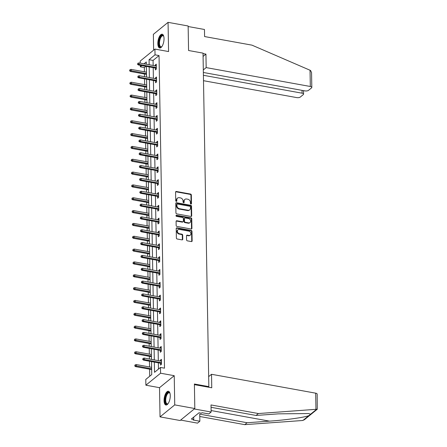 <?xml version="1.0" encoding="UTF-8"?>
<svg xmlns="http://www.w3.org/2000/svg" width="447" height="447" viewBox="0 0 447 447"><rect width="100%" height="100%" fill="white"/><g stroke="black" fill="none" stroke-linecap="round" stroke-linejoin="round"><path stroke-width="0.67" d="M190.947 204.044A0.615 0.503 50.8 0 0 191.489 203.581L191.338 194.998A0.877 0.721 50.8 0 0 190.539 194.048L176.353 191.478A0.877 0.721 50.8 0 0 175.576 192.143L175.727 200.72A0.615 0.503 50.8 0 0 176.828 200.921L176.811 199.809A2.816 2.308 50.8 0 1 177.554 198.088A2.816 2.308 50.8 0 1 179.286 197.686L180.471 197.898A2.816 2.308 50.8 0 1 183.035 200.938L183.058 202.05A0.615 0.503 50.8 0 0 184.158 202.251L184.142 201.139A2.816 2.308 50.8 0 1 184.885 199.412A2.816 2.308 50.8 0 1 186.617 199.01L187.801 199.228A2.816 2.308 50.8 0 1 190.366 202.267L190.388 203.379A0.615 0.503 50.8 0 0 190.947 204.044M191.076 204.05A0.615 0.503 50.8 0 0 191.093 203.905L190.942 195.322A0.877 0.721 50.8 0 0 190.143 194.372L175.956 191.802A0.877 0.721 50.8 0 0 175.649 191.808M176.414 201.396A0.615 0.503 50.8 0 0 176.431 201.245L176.414 200.133L176.811 199.809M183.745 202.72A0.615 0.503 50.8 0 0 183.762 202.575L183.745 201.463L184.142 201.139M170.268 395.606A6.99 2.889 -79.7 0 0 168.413 391.254A6.99 2.889 -79.7 0 0 164.066 400.657A6.99 2.889 -79.7 0 0 165.921 405.01A6.99 2.889 -79.7 0 0 170.268 395.606M164.032 38.565A6.99 2.889 -79.7 0 0 162.183 34.218A6.99 2.889 -79.7 0 0 157.836 43.622A6.99 2.889 -79.7 0 0 159.685 47.969A6.99 2.889 -79.7 0 0 164.032 38.565M186.583 239.899A0.877 0.721 50.8 0 0 187.388 240.849L191.366 241.57A0.877 0.721 50.8 0 0 192.143 240.905L191.975 231.378A0.877 0.721 50.8 0 0 191.171 230.428L176.984 227.853A0.877 0.721 50.8 0 0 176.213 228.518L176.381 238.05A0.877 0.721 50.8 0 0 177.18 239L181.99 239.871A0.877 0.721 50.8 0 0 182.762 239.206L182.689 235.128A0.877 0.721 50.8 0 0 181.89 234.178L179.504 233.742A2.352 1.928 50.8 0 1 177.526 232.038A2.352 1.928 50.8 0 1 177.979 229.758A2.352 1.928 50.8 0 1 179.431 229.423L188.768 231.116A2.352 1.928 50.8 0 1 190.752 232.826A2.352 1.928 50.8 0 1 190.293 235.1A2.352 1.928 50.8 0 1 188.846 235.435L187.287 235.156A0.877 0.721 50.8 0 0 186.516 235.82L186.583 239.899M194.814 408.53L180.113 420.515L160.037 416.878L174.738 404.893L194.814 408.53L194.389 384.012L208.838 386.633L203.022 53.126L188.567 50.505L188.137 25.987L168.061 22.35L168.575 51.556L154.925 49.081L155.025 54.836L159.037 55.568L164.496 368.183L160.479 367.451L160.579 373.211L145.878 385.197L145.778 379.436L151.74 374.58L151.511 361.595M174.738 404.893L174.229 375.687L160.579 373.211M190.93 216.454A0.877 0.721 50.8 0 0 191.702 215.789L191.54 206.263A0.877 0.721 50.8 0 0 190.735 205.313L176.548 202.742A0.877 0.721 50.8 0 0 175.772 203.407L175.939 212.934A0.877 0.721 50.8 0 0 176.744 213.884L190.93 216.454M191.757 218.818L191.925 228.35A0.877 0.721 50.8 0 1 191.148 229.015L176.962 226.439A0.877 0.721 50.8 0 1 176.157 225.489L176.09 221.41A0.877 0.721 50.8 0 1 176.861 220.745L182.616 221.79A0.877 0.721 50.8 0 0 183.387 221.125L183.343 218.421A0.877 0.721 50.8 0 0 182.538 217.471L176.548 216.387A0.615 0.503 50.8 0 1 176.531 215.253L190.953 217.868A0.877 0.721 50.8 0 1 191.757 218.818L191.361 219.142L191.523 228.674L191.925 228.35M168.061 22.35L153.36 34.335L153.634 50.125M208.224 387.141L208.838 386.633M159.037 55.568L153.075 60.423L153.165 65.463M153.204 67.659L153.388 78.298M153.427 80.494L153.612 91.132M153.651 93.328L153.835 103.967M153.874 106.162L154.059 116.801M154.098 118.997L154.288 129.636M154.321 131.831L154.511 142.47M154.545 144.66L154.735 155.299M154.774 157.495L154.958 168.133M154.997 170.329L155.182 180.968M155.221 183.164L155.405 193.802M155.444 195.998L155.629 206.637M155.668 208.833L155.852 219.471M155.891 221.667L156.076 232.3M156.115 234.496L156.299 245.135M156.338 247.331L156.523 257.969M156.562 260.165L156.752 270.804M156.785 273L156.975 283.638M157.009 285.834L157.199 296.473M157.238 298.669L157.422 309.302M157.461 311.498L157.646 322.136M157.685 324.332L157.869 334.971M157.908 337.167L158.093 347.805M158.132 350.001L158.316 360.64M158.355 362.835L158.467 369.093M155.327 68.045L155.36 69.911L156.349 69.101L156.266 64.167L155.271 64.977L155.288 65.849M155.55 80.879L155.584 82.745L156.579 81.935L156.489 77.001L155.495 77.812L155.511 78.683M155.774 93.714L155.807 95.58L156.802 94.77L156.713 89.836L155.718 90.646L155.735 91.518M155.997 106.548L156.031 108.414L157.026 107.604L156.936 102.67L155.942 103.48L155.958 104.352M156.221 119.383L156.254 121.249L157.249 120.439L157.16 115.499L156.171 116.309L156.182 117.187M156.444 132.217L156.478 134.083L157.473 133.273L157.383 128.334L156.394 129.144L156.405 130.021M156.668 145.046L156.701 146.912L157.696 146.108L157.612 141.168L156.618 141.978L156.629 142.85M156.891 157.88L156.925 159.747L157.92 158.936L157.836 154.003L156.841 154.813L156.858 155.685M157.12 170.715L157.148 172.581L158.143 171.771L158.059 166.837L157.065 167.647L157.081 168.519M157.344 183.549L157.372 185.416L158.367 184.605L158.283 179.672L157.288 180.482L157.305 181.353M157.567 196.384L157.601 198.25L158.59 197.44L158.506 192.501L157.512 193.311L157.528 194.188M157.791 209.218L157.825 211.085L158.814 210.274L158.73 205.335L157.735 206.145L157.752 207.022M158.014 222.047L158.048 223.919L159.043 223.109L158.953 218.17L157.959 218.98L157.975 219.851M158.238 234.882L158.272 236.748L159.266 235.938L159.177 231.004L158.182 231.814L158.199 232.686M158.462 247.716L158.495 249.582L159.49 248.772L159.4 243.838L158.406 244.649L158.422 245.52M158.685 260.551L158.719 262.417L159.713 261.607L159.624 256.673L158.635 257.483L158.646 258.355M158.908 273.385L158.942 275.251L159.937 274.441L159.847 269.507L158.858 270.312L158.869 271.189M159.132 286.22L159.166 288.086L160.16 287.276L160.076 282.336L159.082 283.147L159.098 284.024M159.355 299.054L159.389 300.92L160.384 300.11L160.3 295.171L159.305 295.981L159.322 296.858M159.585 311.883L159.613 313.749L160.607 312.939L160.523 308.005L159.529 308.816L159.545 309.687M159.808 324.718L159.836 326.584L160.831 325.774L160.747 320.84L159.752 321.65L159.769 322.522M160.032 337.552L160.065 339.418L161.054 338.608L160.97 333.674L159.976 334.485L159.992 335.356M160.255 350.387L160.289 352.253L161.278 351.443L161.194 346.509L160.199 347.319L160.216 348.191M160.479 363.221L160.512 365.087L161.507 364.277L161.417 359.338L160.423 360.148L160.439 361.025M145.839 66.324L144.336 67.553L144.409 71.799M144.448 73.995L144.493 76.688M144.532 78.884L144.632 84.628M144.672 86.824L144.716 89.523M144.755 91.713L144.856 97.463M144.895 99.659L144.94 102.352M144.979 104.548L145.079 110.297M145.119 112.493L145.169 115.186M145.202 117.382L145.303 123.132M145.342 125.328L145.392 128.021M145.426 130.217L145.526 135.966M145.566 138.162L145.616 140.855M145.655 143.051L145.756 148.801M145.789 150.997L145.839 153.69M145.878 155.886L145.979 161.635M146.013 163.831L146.063 166.524M146.102 168.72L146.203 174.464M146.242 176.66L146.286 179.353M146.325 181.549L146.426 187.299M146.465 189.494L146.51 192.188M146.549 194.384L146.65 200.133M146.689 202.329L146.733 205.022M146.772 207.218L146.873 212.968M146.912 215.163L146.957 217.857M146.996 220.053L147.097 225.802M147.136 227.998L147.18 230.691M147.219 232.887L147.32 238.637M147.359 240.832L147.404 243.526M147.443 245.721L147.544 251.465M147.583 253.661L147.633 256.354M147.666 258.55L147.767 264.3M147.806 266.496L147.856 269.189M147.89 271.385L147.991 277.134M148.03 279.33L148.08 282.023M148.119 284.219L148.22 289.969M148.253 292.165L148.303 294.858M148.343 297.054L148.443 302.803M148.477 304.999L148.527 307.692M148.566 309.888L148.667 315.638M148.706 317.834L148.75 320.527M148.79 322.723L148.89 328.472M148.929 330.668L148.974 333.361M149.013 335.557L149.114 341.301M149.153 343.497L149.197 346.19M149.237 348.386L149.337 354.136M149.376 356.332L149.421 359.025M149.46 361.221L149.561 366.97M149.6 369.166L149.723 376.223M174.229 375.687L159.529 387.672L160.037 416.878M159.529 387.672L145.878 385.197M144.336 67.553L140.319 66.821L140.291 65.323M140.257 63.128L140.218 61.066L154.925 49.081M154.338 362.109L154.517 372.312L160.479 367.451M155.025 54.836L149.063 59.697L149.147 64.737M149.186 66.933L149.376 77.571M149.41 79.767L149.6 90.406M149.639 92.602L149.823 103.24M149.862 105.436L150.047 116.075M150.086 118.271L150.27 128.904M150.309 131.1L150.494 141.738M150.533 143.934L150.717 154.573M150.756 156.768L150.941 167.407M150.98 169.603L151.164 180.242M151.203 182.437L151.388 193.076M151.427 195.272L151.617 205.905M151.65 208.101L151.84 218.739M151.874 220.935L152.064 231.574M152.103 233.77L152.287 244.408M152.326 246.604L152.511 257.243M152.55 259.439L152.734 270.077M152.773 272.273L152.958 282.912M152.997 285.108L153.181 295.741M153.22 297.937L153.405 308.575M153.444 310.771L153.628 321.41M153.667 323.606L153.852 334.244M153.891 336.44L154.081 347.079M154.114 349.275L154.304 359.913M146.32 64.223L146.281 61.965L144.018 63.809M141.822 65.597L140.319 66.821M151.472 359.399L151.287 348.761M151.248 346.565L151.064 335.926M151.025 333.73L150.84 323.092M150.801 320.896L150.617 310.257M150.578 308.061L150.388 297.428M150.354 295.232L150.164 284.594M150.131 282.398L149.941 271.759M149.901 269.563L149.717 258.925M149.678 256.729L149.494 246.09M149.454 243.894L149.27 233.256M149.231 231.06L149.047 220.421M149.007 218.225L148.823 207.592M148.784 205.397L148.6 194.758M148.56 192.562L148.376 181.923M148.337 179.728L148.153 169.089M148.113 166.893L147.923 156.254M147.89 154.059L147.7 143.42M147.666 141.224L147.476 130.591M147.437 128.395L147.253 117.757M147.214 115.561L147.029 104.922M146.99 102.726L146.806 92.088M146.767 89.892L146.582 79.253M146.543 77.057L146.359 66.419M153.075 60.423L149.063 59.697M155.271 64.977L156.282 65.161M155.495 77.812L156.506 77.996M155.718 90.646L156.729 90.825M155.942 103.48L156.953 103.659M156.171 116.309L157.176 116.494M156.394 129.144L157.405 129.328M156.618 141.978L157.629 142.163M156.841 154.813L157.852 154.997M157.065 167.647L158.076 167.832M157.288 180.482L158.299 180.661M157.512 193.311L158.523 193.495M157.735 206.145L158.746 206.33M157.959 218.98L158.97 219.164M158.182 231.814L159.193 231.999M158.406 244.649L159.417 244.833M158.635 257.483L159.64 257.662M158.858 270.312L159.87 270.496M159.082 283.147L160.093 283.331M159.305 295.981L160.317 296.165M159.529 308.816L160.54 309M159.752 321.65L160.764 321.834M159.976 334.485L160.987 334.669M160.199 347.319L161.211 347.498M160.423 360.148L161.434 360.332M184.885 199.412L184.488 199.736A2.816 2.308 50.8 0 0 183.745 201.463M177.554 198.088L177.157 198.412A2.816 2.308 50.8 0 0 176.414 200.133M191.238 216.449A0.877 0.721 50.8 0 0 191.305 216.113L191.137 206.587A0.877 0.721 50.8 0 0 190.338 205.637L176.152 203.067A0.877 0.721 50.8 0 0 175.844 203.072M190.45 206.95A0.615 0.503 50.8 0 0 189.886 206.285L177.437 204.028A0.615 0.503 50.8 0 0 176.895 204.491L176.911 205.665A2.816 2.308 50.8 0 0 179.482 208.704L187.991 210.246A2.816 2.308 50.8 0 0 189.724 209.844A2.816 2.308 50.8 0 0 190.472 208.123L190.45 206.95M177.057 204.117L176.66 204.441A0.615 0.503 50.8 0 0 176.492 204.815L176.895 204.491M189.724 209.844L189.327 210.168A2.816 2.308 50.8 0 1 187.595 210.571L179.085 209.028A2.816 2.308 50.8 0 1 176.515 205.989L176.492 204.815M191.456 229.004A0.877 0.721 50.8 0 0 191.523 228.674M183.158 221.667L182.762 221.991A0.877 0.721 50.8 0 1 182.22 222.114L176.464 221.069A0.877 0.721 50.8 0 0 176.157 221.081M191.361 219.142A0.877 0.721 50.8 0 0 190.556 218.192L176.135 215.577A0.615 0.503 50.8 0 0 176.006 215.571M188.584 222.874A2.352 1.928 50.8 0 0 190.036 222.539A2.352 1.928 50.8 0 0 190.489 220.265A2.352 1.928 50.8 0 0 188.511 218.555L185.22 217.957A0.877 0.721 50.8 0 0 184.443 218.622L184.494 221.326A0.877 0.721 50.8 0 0 185.293 222.276L188.584 222.874L188.187 223.198A2.352 1.928 50.8 0 0 189.64 222.863L190.036 222.539M184.678 218.08L184.281 218.404A0.877 0.721 50.8 0 0 184.047 218.946L184.443 218.622M188.187 223.198L184.896 222.6A0.877 0.721 50.8 0 1 184.097 221.651L184.047 218.946M190.293 235.1L189.897 235.424A2.352 1.928 50.8 0 1 188.45 235.759L186.891 235.48A0.877 0.721 50.8 0 0 186.583 235.485M177.979 229.758L177.582 230.082A2.352 1.928 50.8 0 0 177.129 232.362A2.352 1.928 50.8 0 0 179.107 234.066L179.504 233.742M182.292 239.86A0.877 0.721 50.8 0 0 182.365 239.531L182.292 235.452A0.877 0.721 50.8 0 0 181.493 234.502L179.107 234.066M191.674 241.559A0.877 0.721 50.8 0 0 191.746 241.229L191.579 231.702A0.877 0.721 50.8 0 0 190.774 230.753L176.587 228.177A0.877 0.721 50.8 0 0 176.28 228.188M129.971 69.665L129.591 70.81L129.971 69.665L131.172 69.397L131.195 70.877L130.479 71.459L146.499 74.364M129.988 70.486L146.482 73.649M131.172 69.397L146.46 72.168M130.479 71.459L129.591 70.81M137.933 64.01L137.922 63.189L137.536 64.334L137.933 64.01L139.146 64.402L139.118 62.921L156.299 66.033M156.321 67.514L139.146 64.402L138.43 64.983L156.338 68.229M137.536 64.334L138.43 64.983M139.118 62.921L137.922 63.189M161.903 46.555A6.046 2.498 100.3 0 1 161.73 46.717A6.046 2.498 100.3 0 1 159.3 45.879A6.046 2.498 100.3 0 1 160.009 37.799A6.046 2.498 100.3 0 1 163.652 36.106A6.046 2.498 100.3 0 1 163.758 36.319M163.764 36.336A5.599 2.313 -79.7 0 0 162.976 35.771A5.599 2.313 -79.7 0 0 160.099 39.269A5.599 2.313 -79.7 0 0 159.87 45.605A5.599 2.313 -79.7 0 0 160.981 46.795A5.599 2.313 -79.7 0 0 161.915 46.538M162.568 34.358A6.945 2.866 -79.7 0 0 159.16 38.984A6.945 2.866 -79.7 0 0 158.964 46.572A6.945 2.866 -79.7 0 0 160.099 47.974M168.133 403.591A6.046 2.498 100.3 0 1 167.96 403.753A6.046 2.498 100.3 0 1 165.535 402.92A6.046 2.498 100.3 0 1 166.245 394.835A6.046 2.498 100.3 0 1 169.882 393.148A6.046 2.498 100.3 0 1 169.994 393.36M169.994 393.377A5.599 2.313 -79.7 0 0 169.212 392.812A5.599 2.313 -79.7 0 0 166.329 396.305A5.599 2.313 -79.7 0 0 166.105 402.646A5.599 2.313 -79.7 0 0 167.212 403.831A5.599 2.313 -79.7 0 0 168.145 403.58M168.804 391.399A6.945 2.866 -79.7 0 0 165.39 396.025A6.945 2.866 -79.7 0 0 165.2 403.607A6.945 2.866 -79.7 0 0 166.334 405.01M310.034 70.24L310.581 70.52L311.553 72.598L311.81 87.405A2.688 1.067 179 0 0 310.319 86.483L310.034 70.24L251.963 45.147L204.586 36.559L204.463 29.485L188.148 26.524M203.502 80.695L296.685 97.591A2.688 1.067 179 0 0 300.289 97.055L303.306 94.596A2.688 1.067 179 0 0 303.586 94.11A2.688 1.067 179 0 0 302.094 93.188L302.043 90.367M203.407 75.292L302.094 93.188M203.357 72.475L304.915 90.886A2.688 1.067 179 0 0 308.514 90.35L311.537 87.891A2.688 1.067 179 0 0 311.81 87.405M203.312 69.928L206.168 67.598L310.319 86.483M203.078 56.434L205.933 54.109L206.168 67.598M203.027 53.579L205.933 54.109M258.394 413.542L211.018 404.948L211.14 412.022L208.799 413.939L202.05 412.715L201.418 413.229L199.004 412.793L191.338 419.046L193.747 419.482L193.11 420.001L199.854 421.225L199.731 414.151L247.107 422.739L244.766 424.65L302.323 420.521L304.312 419.794L317.275 409.223L258.394 413.542L256.047 415.453L211.057 407.295M247.107 422.739L269.474 421.135C285.236 420.096 304.826 417.358 308.849 415.632L310.581 414.218L308.721 413.553L278.414 413.849L256.047 415.453M199.854 421.225L197.513 423.136L180.649 420.079L194.277 408.966L211.14 412.022M244.766 424.65L199.775 416.492M194.4 384.632L211.761 387.784L211.52 374.29L315.671 393.17A2.688 1.067 -1 0 1 317.169 394.098L317.275 409.223M211.52 374.29L208.665 376.62M193.747 419.482L193.707 417.118M130.194 82.499L129.814 83.645L130.194 82.499L131.396 82.231L131.418 83.712L130.703 84.293L146.722 87.199M130.211 83.321L146.711 86.483M131.396 82.231L146.683 85.003M130.703 84.293L129.814 83.645M130.423 95.334L130.038 96.479L130.423 95.334L131.619 95.066L131.641 96.546L130.926 97.128L146.946 100.033M130.435 96.155L146.934 99.318M131.619 95.066L146.907 97.837M130.926 97.128L130.038 96.479M138.157 76.845L138.145 76.024L137.76 77.169L138.157 76.845L139.369 77.23L139.341 75.75L156.523 78.868M156.551 80.348L139.369 77.23L138.654 77.817L156.562 81.063M137.76 77.169L138.654 77.817M139.341 75.75L138.145 76.024M138.38 89.679L138.369 88.858L137.983 90.003L138.38 89.679L139.593 90.065L139.565 88.584L156.746 91.702M156.774 93.183L139.593 90.065L138.877 90.652L156.785 93.898M137.983 90.003L138.877 90.652M139.565 88.584L138.369 88.858M130.647 108.168L130.261 109.314L130.647 108.168L131.843 107.9L131.865 109.381L131.15 109.962L147.169 112.867M130.658 108.99L147.158 112.152M131.843 107.9L147.13 110.672M131.15 109.962L130.261 109.314M130.87 121.003L130.485 122.148L130.87 121.003L132.066 120.729L132.094 122.21L131.379 122.796L147.393 125.702M130.882 121.824L147.381 124.987M132.066 120.729L147.354 123.506M131.379 122.796L130.485 122.148M131.094 133.832L130.708 134.983L131.094 133.832L132.29 133.564L132.318 135.044L131.602 135.631L147.616 138.531M131.105 134.659L147.605 137.816M132.29 133.564L147.577 136.335M131.602 135.631L130.708 134.983M138.609 102.514L138.592 101.687L138.207 102.838L138.609 102.514L139.816 102.899L139.788 101.419L156.97 104.537M156.998 106.017L139.816 102.899L139.101 103.486L157.009 106.732M138.207 102.838L139.101 103.486M139.788 101.419L138.592 101.687M138.833 115.343L138.816 114.521L138.436 115.667L138.833 115.343L140.04 115.734L140.012 114.253L157.193 117.365M157.221 118.852L140.04 115.734L139.324 116.315L157.232 119.561M138.436 115.667L139.324 116.315M140.012 114.253L138.816 114.521M139.056 128.177L139.039 127.356L138.659 128.501L139.056 128.177L140.263 128.568L140.235 127.088L157.417 130.2M157.445 131.681L140.263 128.568L139.548 129.149L157.456 132.396M138.659 128.501L139.548 129.149M140.235 127.088L139.039 127.356M131.317 146.666L130.932 147.817L131.317 146.666L132.513 146.398L132.541 147.879L131.826 148.46L147.84 151.365M131.329 147.493L147.828 150.65M132.513 146.398L147.801 149.169M131.826 148.46L130.932 147.817M139.28 141.012L139.263 140.19L138.883 141.336L139.28 141.012L140.487 141.403L140.464 139.922L157.64 143.034M157.668 144.515L140.487 141.403L139.771 141.984L157.679 145.23M138.883 141.336L139.771 141.984M140.464 139.922L139.263 140.19M131.541 159.501L131.155 160.646L131.541 159.501L132.737 159.233L132.765 160.713L132.049 161.294L148.063 164.2M131.558 160.322L148.052 163.485M132.737 159.233L148.024 162.004M132.049 161.294L131.155 160.646M139.503 153.846L139.486 153.025L139.106 154.17L139.503 153.846L140.71 154.237L140.688 152.757L157.864 155.869M157.892 157.35L140.71 154.237L139.995 154.818L157.903 158.065M139.106 154.17L139.995 154.818M140.688 152.757L139.486 153.025M131.764 172.335L131.384 173.481L131.764 172.335L132.96 172.067L132.988 173.548L132.273 174.129L148.287 177.034M131.781 173.157L148.275 176.319M132.96 172.067L148.253 174.838M132.273 174.129L131.384 173.481M139.727 166.681L139.71 165.859L139.33 167.005L139.727 166.681L140.934 167.066L140.911 165.586L158.093 168.703M158.115 170.184L140.934 167.066L140.218 167.653L158.126 170.899M139.33 167.005L140.218 167.653M140.911 165.586L139.71 165.859M131.988 185.17L131.608 186.315L131.988 185.17L133.184 184.902L133.212 186.382L132.496 186.963L148.51 189.869M132.005 185.991L148.499 189.154M133.184 184.902L148.477 187.673M132.496 186.963L131.608 186.315M139.95 179.515L139.939 178.688L139.553 179.839L139.95 179.515L141.157 179.901L141.135 178.42L158.316 181.538M158.339 183.019L141.157 179.901L140.442 180.487L158.355 183.734M139.553 179.839L140.442 180.487M141.135 178.42L139.939 178.688M132.211 198.004L131.831 199.15L132.211 198.004L133.413 197.736L133.435 199.217L132.72 199.798L148.739 202.703M132.228 198.826L148.722 201.988M133.413 197.736L148.7 200.507M132.72 199.798L131.831 199.15M140.174 192.35L140.162 191.523L139.777 192.668L140.174 192.35L141.386 192.735L141.358 191.255L158.54 194.372M158.562 195.853L141.386 192.735L140.665 193.316L158.579 196.568M139.777 192.668L140.665 193.316M141.358 191.255L140.162 191.523M132.435 210.839L132.055 211.984L132.435 210.839L133.636 210.565L133.659 212.046L132.943 212.632L148.963 215.532M132.452 211.66L148.946 214.817M133.636 210.565L148.924 213.336M132.943 212.632L132.055 211.984M140.397 205.179L140.386 204.357L140 205.503L140.397 205.179L141.61 205.57L141.582 204.089L158.763 207.201M158.786 208.682L141.61 205.57L140.894 206.151L158.802 209.397M140 205.503L140.894 206.151M141.582 204.089L140.386 204.357M132.658 223.668L132.278 224.819L132.658 223.668L133.86 223.399L133.882 224.88L133.167 225.467L149.186 228.367M132.675 224.495L149.175 227.652M133.86 223.399L149.147 226.171M133.167 225.467L132.278 224.819M140.621 218.013L140.609 217.192L140.224 218.337L140.621 218.013L141.833 218.404L141.805 216.924L158.987 220.036M159.015 221.516L141.833 218.404L141.118 218.985L159.026 222.232M140.224 218.337L141.118 218.985M141.805 216.924L140.609 217.192M132.888 236.502L132.502 237.648L132.888 236.502L134.083 236.234L134.106 237.715L133.39 238.296L149.41 241.201M132.899 237.323L149.399 240.486M134.083 236.234L149.371 239.005M133.39 238.296L132.502 237.648M140.844 230.848L140.833 230.026L140.447 231.172L140.844 230.848L142.057 231.239L142.029 229.758L159.21 232.87M159.238 234.351L142.057 231.239L141.341 231.82L159.249 235.066M140.447 231.172L141.341 231.82M142.029 229.758L140.833 230.026M133.111 249.337L132.725 250.482L133.111 249.337L134.307 249.068L134.329 250.549L133.614 251.13L149.633 254.036M133.122 250.158L149.622 253.32M134.307 249.068L149.594 251.84M133.614 251.13L132.725 250.482M141.073 243.682L141.056 242.861L140.671 244.006L141.073 243.682L142.28 244.068L142.252 242.587L159.434 245.705M159.462 247.185L142.28 244.068L141.565 244.654L159.473 247.901M140.671 244.006L141.565 244.654M142.252 242.587L141.056 242.861M133.335 262.171L132.949 263.317L133.335 262.171L134.53 261.903L134.558 263.384L133.843 263.965L149.857 266.87M133.346 262.992L149.846 266.155M134.53 261.903L149.818 264.674M133.843 263.965L132.949 263.317M141.297 256.517L141.28 255.695L140.9 256.841L141.297 256.517L142.504 256.902L142.476 255.421L159.657 258.539M159.685 260.02L142.504 256.902L141.788 257.489L159.696 260.735M140.9 256.841L141.788 257.489M142.476 255.421L141.28 255.695M133.558 275.006L133.172 276.151L133.558 275.006L134.754 274.737L134.782 276.218L134.066 276.799L150.08 279.705M133.569 275.827L150.069 278.989M134.754 274.737L150.041 277.509M134.066 276.799L133.172 276.151M141.52 269.351L141.503 268.524L141.123 269.675L141.52 269.351L142.727 269.737L142.699 268.256L159.881 271.374M159.909 272.854L142.727 269.737L142.012 270.323L159.92 273.57M141.123 269.675L142.012 270.323M142.699 268.256L141.503 268.524M133.782 287.84L133.396 288.986L133.782 287.84L134.977 287.566L135.005 289.047L134.29 289.634L150.304 292.534M133.793 288.661L150.293 291.824M134.977 287.566L150.265 290.343M134.29 289.634L133.396 288.986M141.744 282.18L141.727 281.359L141.347 282.504L141.744 282.18L142.951 282.571L142.928 281.09L160.104 284.203M160.132 285.683L142.951 282.571L142.235 283.152L160.143 286.398M141.347 282.504L142.235 283.152M142.928 281.09L141.727 281.359M134.005 300.669L133.619 301.82L134.005 300.669L135.201 300.401L135.229 301.881L134.513 302.468L150.527 305.368M134.022 301.496L150.516 304.653M135.201 300.401L150.488 303.172M134.513 302.468L133.619 301.82M141.967 295.014L141.95 294.193L141.57 295.338L141.967 295.014L143.174 295.406L143.152 293.925L160.328 297.037M160.356 298.518L143.174 295.406L142.459 295.987L160.367 299.233M141.57 295.338L142.459 295.987M143.152 293.925L141.95 294.193M134.229 313.503L133.849 314.654L134.229 313.503L135.424 313.235L135.452 314.716L134.737 315.297L150.751 318.203M134.245 314.33L150.74 317.487M135.424 313.235L150.717 316.007M134.737 315.297L133.849 314.654M142.191 307.849L142.174 307.028L141.794 308.173L142.191 307.849L143.398 308.24L143.375 306.759L160.557 309.872M160.579 311.352L143.398 308.24L142.682 308.821L160.59 312.067M141.794 308.173L142.682 308.821M143.375 306.759L142.174 307.028M134.452 326.338L134.072 327.483L134.452 326.338L135.648 326.07L135.676 327.55L134.96 328.132L150.974 331.037M134.469 327.159L150.963 330.322M135.648 326.07L150.941 328.841M134.96 328.132L134.072 327.483M142.414 320.683L142.403 319.862L142.017 321.007L142.414 320.683L143.621 321.075L143.599 319.594L160.78 322.706M160.803 324.187L143.621 321.075L142.906 321.656L160.819 324.902M142.017 321.007L142.906 321.656M143.599 319.594L142.403 319.862M134.676 339.172L134.296 340.318L134.676 339.172L135.877 338.904L135.899 340.385L135.184 340.966L151.203 343.872M134.692 339.994L151.187 343.156M135.877 338.904L151.164 341.676M135.184 340.966L134.296 340.318M142.638 333.518L142.627 332.697L142.241 333.842L142.638 333.518L143.85 333.903L143.822 332.423L161.004 335.541M161.026 337.021L143.85 333.903L143.129 334.49L161.043 337.736M142.241 333.842L143.129 334.49M143.822 332.423L142.627 332.697M134.899 352.007L134.519 353.152L134.899 352.007L136.1 351.739L136.123 353.219L135.407 353.8L151.427 356.706M134.916 352.828L151.41 355.991M136.1 351.739L151.388 354.51M135.407 353.8L134.519 353.152M142.861 346.352L142.85 345.525L142.464 346.676L142.861 346.352L144.074 346.738L144.046 345.257L161.227 348.375M161.25 349.856L144.074 346.738L143.358 347.325L161.266 350.571M142.464 346.676L143.358 347.325M144.046 345.257L142.85 345.525M135.123 364.841L134.743 365.987L135.123 364.841L136.324 364.568L136.346 366.054L135.631 366.635L151.65 369.54M135.139 365.663L151.639 368.825M136.324 364.568L151.611 367.345M135.631 366.635L134.743 365.987M143.085 359.181L143.074 358.36L142.688 359.505L143.085 359.181L144.297 359.572L144.269 358.092L161.451 361.21M161.479 362.69L144.297 359.572L143.582 360.153L161.49 363.405M142.688 359.505L143.582 360.153M144.269 358.092L143.074 358.36M191.093 203.905L191.489 203.581M176.431 201.245L176.828 200.921M183.762 202.575L184.158 202.251M175.956 191.802L176.353 191.478M190.143 194.372L190.539 194.048M190.942 195.322L191.338 194.998M176.152 203.067L176.548 202.742M190.338 205.637L190.735 205.313M191.137 206.587L191.54 206.263M191.305 216.113L191.702 215.789M176.515 205.989L176.911 205.665M179.085 209.028L179.482 208.704M187.595 210.571L187.991 210.246M176.464 221.069L176.861 220.745M182.22 222.114L182.616 221.79M176.135 215.577L176.531 215.253M190.556 218.192L190.953 217.868M184.097 221.651L184.494 221.326M184.896 222.6L185.293 222.276M186.891 235.48L187.287 235.156M188.45 235.759L188.846 235.435M181.493 234.502L181.89 234.178M182.292 235.452L182.689 235.128M182.365 239.531L182.762 239.206M176.587 228.177L176.984 227.853M190.774 230.753L191.171 230.428M191.579 231.702L191.975 231.378M191.746 241.229L192.143 240.905M302.932 420.454L308.849 415.632M310.581 414.218L316.493 409.396M315.956 409.413L315.671 393.17M211.118 410.553L269.474 421.135M303.586 94.11L303.524 90.635"/></g></svg>
